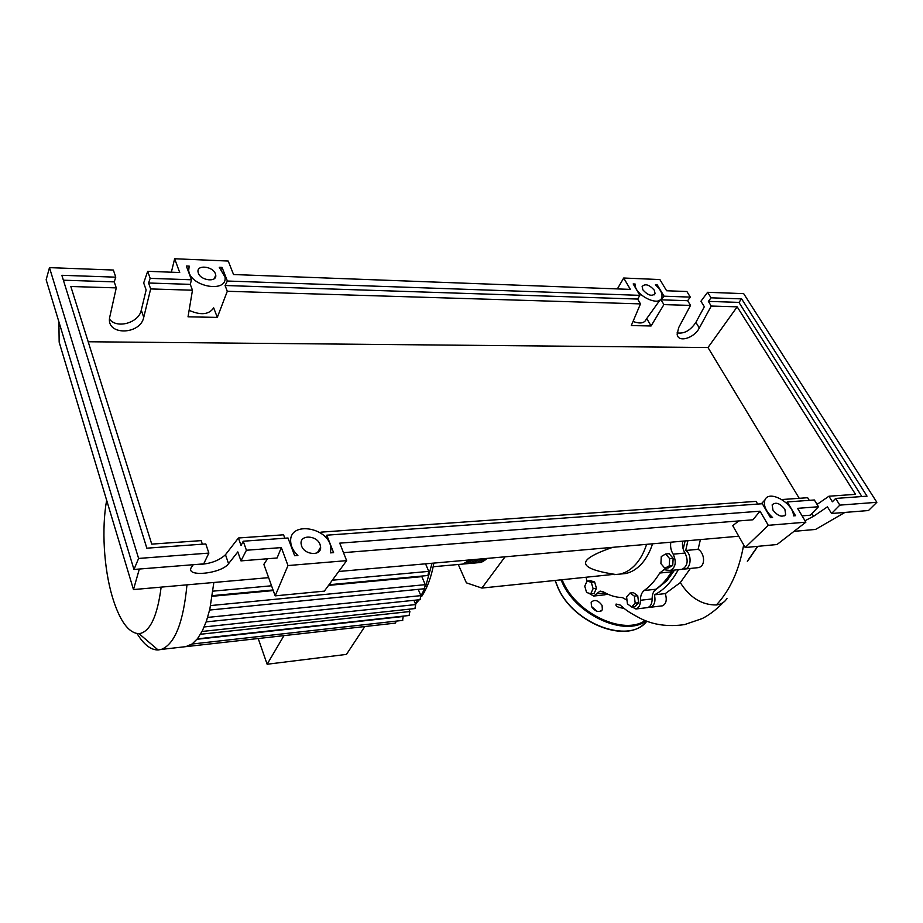 <?xml version="1.0" encoding="UTF-8"?>
<svg xmlns="http://www.w3.org/2000/svg" width="923" height="923" viewBox="0 0 923 923"><rect width="100%" height="100%" fill="white"/><g stroke="black" fill="none" stroke-linecap="round" stroke-linejoin="round"><path stroke-width="1.38" d="M654.269 590.847L666.844 580.798L674.598 570.056M614.245 574.637L619.864 574.106C625.886 572.802 631.344 569.353 636.235 563.757C640.631 558.623 644.092 552.15 646.608 544.339M652.549 543.809C650.034 551.596 646.562 558.057 642.154 563.18C637.251 568.764 631.77 572.202 625.725 573.518L620.498 574.048M612.734 547.327C598.462 552.196 589.797 556.488 586.751 560.18C582.101 565.984 591.32 570.691 614.395 574.291L481.887 588.066L505.054 556.811M458.269 564.495L466.403 582.851L481.887 588.066M586.578 592.485L584.755 586.151L587.086 581.063L591.274 582.298L593.108 588.666L590.743 593.766L586.578 592.485M591.274 582.298L594.62 581.952L590.432 580.717L587.086 581.063M594.62 581.952L596.454 588.309L593.108 588.666M596.454 588.309L594.089 593.397L590.743 593.766M631.713 607.011L627.444 603.907L626.602 596.95L630.028 593.039L634.332 596.12L635.174 603.134L631.713 607.011L635.116 606.607L638.589 602.731L635.174 603.134M634.332 596.12L637.735 595.739L633.443 592.67L630.028 593.039M637.735 595.739L638.589 602.731M669.279 565.811L664.883 568.28L660.903 563.63L661.283 556.523L665.645 554.008L669.66 558.646L669.279 565.811L672.752 565.464L668.344 567.933L664.883 568.28M669.66 558.646L673.132 558.311L669.117 553.685L665.645 554.008M673.132 558.311L672.752 565.464M683.193 549.116L685.085 540.947M670.813 542.205C670.144 546.647 670.929 550.627 673.167 554.169C676.663 561.922 675.705 567.368 670.283 570.506L663.925 569.71L659.714 573.045C655.261 580.498 650.069 586.324 644.173 590.524C641.658 592.52 640.412 595.773 640.458 600.273C640.4 605.084 638.878 607.992 635.901 608.995L630.259 605.961M673.167 554.169L685.051 553.05C682.812 549.531 682.028 545.574 682.708 541.155M586.843 581.582L586.232 577.475M626.994 600.123L622.333 597.573C615.826 597.4 609.515 595.508 603.4 591.874L599.938 591.216L593.685 596.05L588.505 593.074M640.458 600.273L652.146 598.923C652.111 594.447 653.357 591.216 655.895 589.232L644.173 590.524M659.714 573.045L671.529 571.822C667.041 579.24 661.826 585.044 655.895 589.232M671.529 571.822L672.729 570.252M652.146 598.923C652.088 603.7 650.565 606.596 647.565 607.599L646.769 607.703M606.976 593.789L604.403 594.862M685.051 553.05C688.57 560.757 687.6 566.168 682.155 569.283L681.209 569.387M486.79 558.427L479.683 562.569L476.51 562.834M484.413 558.634L481.748 560.215M477.676 559.223L474.964 560.849M470.903 559.823L468.134 561.472M459.885 564.345L462.838 564.08L469.865 559.915M473.268 559.615L466.23 563.78L463.046 564.034M466.634 563.734L469.611 563.468L476.66 559.315M480.052 559.015L472.98 563.168L469.807 563.422M473.349 563.134L476.337 562.868L483.421 558.715M106.653 500.254C101.518 528.291 103.814 567.864 112.191 596.362C119.552 620.775 128.505 633.224 139.061 633.709C149.988 632.001 157.348 616.472 161.144 587.132M258.255 638.612L267.128 664.248L346.448 654.395L364.793 626.567M267.128 664.248L283.926 635.705M212.267 596.281L273.266 590.57M328.553 585.39L421.857 576.644L425.261 584.663L424.407 588.747M418.223 589.359L420.865 595.635L420.034 599.685M425.538 563.826L428.78 571.372L427.891 575.502M413.954 600.319L415.719 604.565L414.912 608.569M185.788 646.654L192.169 643.954L197.522 638.647L202.264 631.055L206.394 621.225L209.867 609.03L213.848 582.482M409.097 615.491L409.881 611.522L408.935 609.215M402.59 620.406L403.224 616.137M395.332 623.117L396.405 621.098M395.494 623.094L186.434 646.585M137.146 633.663C143.792 644.589 150.784 650.023 158.11 649.977L161.34 649.411C174.816 644.116 183.365 622.598 186.965 584.847M690.381 568.441L680.309 582.621L665.31 593.593L654.419 594.827C655.815 601.323 654.488 605.465 650.461 607.253L648.581 607.23M678.278 569.687C671.852 581.652 663.902 590.028 654.419 594.827M700.407 539.597L698.1 549.335C704.618 552.646 706.141 566.653 698.007 567.668L696.865 567.783M698.1 549.335L685.708 550.489C691.858 553.869 691.373 568.141 685.097 568.983L683.124 568.96M687.889 540.693L685.708 550.489M608.28 594.389L606.146 594.389M665.31 593.593C667.179 599.996 666.175 604.08 662.322 605.846L661.445 605.95M727.012 598.323C724.867 602.084 721.325 604.3 716.363 604.969C701.849 605.084 689.827 597.631 680.309 582.621M591.435 606.469L597.135 611.338M602.061 605.373C598.127 600.169 594.493 599.142 591.182 602.315L591.493 606.596C595.404 611.787 599.039 612.837 602.373 609.711L602.061 605.373M784.862 509.231L785.692 514.584C782.162 517.641 777.916 516.165 772.978 510.131L772.147 504.858C775.666 501.743 779.9 503.208 784.862 509.231M320.073 544.547L320.616 547.131C321.458 556.211 304.613 555.242 301.579 545.955L301.071 543.601C300.09 534.348 316.993 535.271 320.073 544.547M654.338 290.237L655.088 293.595C651.961 296.687 647.888 295.418 642.858 289.81L642.131 286.511C645.223 283.384 649.296 284.63 654.338 290.237M215.394 273.785L215.728 275.089C217.09 282.507 200.799 280.73 198.353 273.15L198.041 271.95C196.622 264.451 212.925 266.228 215.394 273.785M195.434 564.541C208.379 564.53 218.405 561.265 225.477 554.711L238.422 537.994L241.065 545.493L243.222 541.224L246.418 550.246L240.961 560.884L237.822 551.908L228.558 563.665C221.474 573.818 184.738 577.567 191.396 567.287L193.253 564.714M202.356 544.178L201.168 540.624L151.741 544.12L70.829 286.499L116.263 287.884L114.244 281.873L115.767 277.165L113.367 270.035L49.473 267.635L46.15 279.761L133.962 569.468L203.683 563.872L208.875 553.096L205.783 543.935L146.838 548.181L61.853 275.296L115.767 277.165M109.479 319.046C116.656 329.199 138.877 322.888 141.277 310.151L146.146 289.984L143.688 282.957L147.68 271.316L150.172 278.354L148.568 283.003L150.657 288.934L143.746 317.316C140.354 335.003 106.468 335.764 109.583 317.789L116.263 287.884M238.422 537.994L283.557 534.798L284.826 538.224M321.596 533.644L321.019 532.144L320.373 532.779M321.019 532.144L756.087 501.374L757.668 504.073M781.873 499.539L807.648 497.716L809.252 500.347M817.063 504.408L828.935 496.216L855.506 494.336L737.177 306.828L707.987 347.533L88.181 341.752M240.961 560.884L277.085 557.988L281.342 547.593L287.976 565.557L346.644 560.642L339.733 543.151L760.033 511.192L768.294 525.314L805.883 522.164L797.564 508.342L818.482 506.75L814.351 499.978L787.273 501.939L795.522 515.703L793.503 515.865C793.457 503.104 768.974 489.363 764.959 499.885C763.206 505.296 765.744 511.169 772.586 517.526L770.52 517.699L762.317 503.739L326.765 535.19L333.584 552.635L330.434 552.877L330.838 549.347C331.357 527.725 288.484 519.672 290.71 542.101C291.137 546.958 293.526 551.412 297.898 555.484L294.645 555.738L288.011 537.994L243.222 541.224M246.418 550.246L281.342 547.593M49.473 267.635L138.612 558.438L208.875 553.096M138.612 558.438L133.962 569.468M677.101 332.845C684.105 334.034 690.369 330.538 695.896 322.358L704.33 306.748L700.938 301.233L707.606 292.291L711.045 297.817L708.368 301.383L711.252 306.044L737.177 306.828M711.252 306.044L699.311 327.988C694.096 338.429 677.655 343.033 677.147 334.103L678.705 327.584L690.519 305.409L687.647 300.702L690.3 297.102L686.885 291.518L666.614 290.757L659.887 279.565L623.706 278.019L630.363 289.395L233.554 274.535L228.223 261.047L174.643 258.752L179.72 272.516L147.68 271.316M150.657 288.934L192.469 290.214L188.027 316.82L217.309 317.397L227.3 291.276L640.47 303.886L631.286 325.577L651.084 325.969L663.914 304.602L690.519 305.409M150.172 278.354L191.488 279.784L190.288 284.365L192.469 290.214M190.288 284.365L148.568 283.003M114.244 281.873L63.387 280.2M191.488 279.784L186.319 265.986L189.18 266.101L188.684 270.474C190.207 286.984 227.843 293.433 224.981 276.923L219.259 267.301L222.051 267.416L227.381 281.03L639.881 295.348L633.178 283.938L635.105 284.019C633.87 294.772 659.795 307.705 661.86 297.414C662.61 293.514 660.453 289.314 655.388 284.826L657.268 284.907L664.029 296.191L690.3 297.102M802.087 515.853L810.267 515.207L818.482 506.75M828.935 496.216L832.384 501.789L835.673 498.443L839.826 505.123L831.554 513.5L827.446 506.831L813.567 516.292L805.018 520.722M839.826 505.123L876.85 502.308L743.673 293.641L707.606 292.291M687.647 300.702L661.064 299.825L664.029 296.191M711.045 297.817L741.63 298.879L738.919 302.386L708.368 301.383M831.554 513.5L868.485 510.534L876.85 502.308M741.63 298.879L867.032 496.17L835.673 498.443M663.914 304.602L661.064 299.825M738.919 302.386L861.874 496.551M799.237 498.316L707.987 347.533M189.111 310.336C200.81 315.504 209.013 314.685 213.686 307.855L217.309 317.397M227.3 291.276L225.062 285.507L227.381 281.03M639.881 295.348L637.643 299.064L640.47 303.886M637.643 299.064L225.062 285.507M633.028 321.435C640.077 324.042 644.485 323.292 646.273 319.196L660.037 299.975M646.746 318.527L651.084 325.969M326.765 535.19L325.427 537.105M318.666 550.523L320.362 549.15M222.051 267.416L221.151 269.193M634.089 285.484L635.105 284.019M655.076 293.606L654.188 294.852M657.268 284.907L656.53 285.842M787.273 501.939L786.258 502.908M174.643 258.752L171.355 272.204M623.706 278.019L617.36 288.911M346.644 560.642L324.342 591.135L275.169 595.854L287.976 565.557M267.532 558.75L263.851 564.345L275.169 595.854M139.338 569.041L133.477 589.566L268.628 577.648M338.729 571.475L738.746 536.217M794.034 531.336L815.528 529.444L844.949 512.415M768.294 525.314L745.184 547.524L732.747 525.695L738.7 520.941M343.494 552.658L752.903 519.799L760.033 511.192M745.184 547.524L777.016 544.524L805.883 522.164M58.887 321.792L59.164 342.145L133.477 589.566M596.512 593.87L605.223 592.912M420.946 595.843L424.695 588.701M425.607 586.59L432.056 563.249M415.258 603.446L418.234 599.869M207.64 617.406L420.865 595.635M210.629 605.569L425.261 584.663M212.971 591.158L271.547 585.782M332.338 580.221L428.78 571.372M204.191 626.948L415.719 604.565M200.499 634.263L409.881 611.522M197.026 639.27L403.363 616.472M743.661 544.847C739.208 570.126 730.116 590.166 716.375 604.969M747.399 561.138L757.598 546.358M646.135 620.891C625.067 637.043 576.875 615.479 562.384 582.909L561.08 580.025M562.119 579.921L563.272 582.448C577.406 614.13 623.971 635.497 645.189 620.521M555.242 580.625L558.219 588.055C574.037 624.271 629.648 644.508 646.861 621.167M228.558 563.665L225.477 554.711M143.746 317.316L141.277 310.151M813.567 516.292L811.894 513.534M699.311 327.988L695.896 322.358M625.725 573.518L619.864 574.106M614.395 574.291L616.806 574.556M600.815 591.124L599.938 591.216M663.925 569.71L665.033 569.606M647.565 607.599L635.901 608.995M605.119 594.781L593.685 596.05M682.155 569.283L670.283 570.506M487.125 558.392C484.09 561.034 481.61 562.43 479.683 562.569M476.337 562.868L472.98 563.168M469.611 563.468L466.23 563.78M462.838 564.08L433.164 566.745M433.856 563.088C431.445 576.667 427.372 587.801 421.649 596.489M420.219 599.662L206.164 621.894M424.592 588.724L209.636 610.045M428.099 575.479L329.026 584.744M273.058 589.97L212.371 595.635M202.056 631.47L415.096 608.545M197.36 638.854L409.27 615.468M192.088 644.023L402.763 620.383M419.284 599.765L415.488 604.023M187.161 646.492L161.34 649.411M139.061 633.709L158.11 649.977M698.007 567.668L685.097 568.983M662.322 605.846L650.461 607.253M723.217 602.5C714.933 611.291 706.014 616.795 701.918 618.675L684.531 624.606C668.01 626.936 653.415 624.929 640.724 618.595C625.886 610.784 625.021 609.042 620.106 605.015L616.091 604.046C616.737 603.896 613.034 606.734 623.06 608.188M757.771 546.335L748.034 560.584M747.942 560.676L747.342 561.299M644.069 623.96C624.317 643.331 573.114 622.344 558.138 588.216L555.115 580.636M602.373 609.711L601.311 610.934M784.515 515.819L785.692 514.584M317.408 552.692L320.616 547.131M214.344 278.619L215.728 275.089M290.018 543.37L290.71 542.101M188.338 271.385L188.684 270.474M761.348 503.808L764.959 499.885"/></g></svg>
